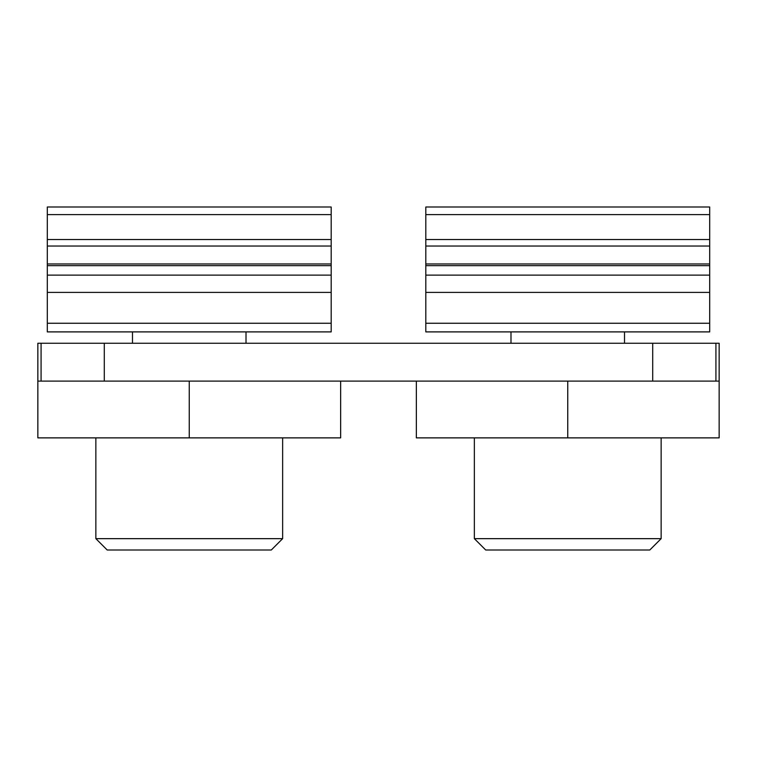 <?xml version="1.0" encoding="UTF-8"?>
<svg xmlns="http://www.w3.org/2000/svg" width="757" height="757" viewBox="0 0 757 757"><rect width="100%" height="100%" fill="white"/><g stroke="black" fill="none" stroke-linecap="round" stroke-linejoin="round"><path stroke-width="1.14" d="M41.077 343.252L41.077 381.102L715.923 381.102L715.923 343.252L719.15 343.252L719.15 381.102L37.85 381.102L37.85 343.252L37.85 381.102L41.077 381.102L41.077 343.252L715.923 343.252L37.85 343.252M104.296 381.102L104.296 343.252L104.296 381.102M652.704 381.102L652.704 343.252L652.704 381.102M719.15 343.252L715.923 343.252L715.923 381.102L719.15 381.102L719.15 343.252M37.85 381.102L37.85 437.877L189.25 437.877L189.25 381.102L189.25 437.877L340.65 437.877L340.65 381.102M282.645 437.877L282.645 538.653L271.29 550.008L107.21 550.008L95.855 538.653L107.21 550.008L271.29 550.008L282.645 538.653L95.855 538.653L95.855 437.877L95.855 538.653L282.645 538.653L282.645 437.877L332.361 437.877L189.25 437.877M47.312 239.534L47.312 246.034L331.188 246.034L331.188 239.534L47.312 239.534L331.188 239.534L331.188 214.6L47.312 214.6L47.312 239.534L47.312 214.6L331.188 214.6L331.188 246.034L47.312 246.034L47.312 263.966L331.188 263.966L331.188 265.66L47.312 265.66L47.312 275.122L331.188 275.122L331.188 265.66L331.188 275.122L47.312 275.122L47.312 323.258L331.188 323.258L331.188 292.401L47.312 292.401L331.188 292.401L331.188 323.258L47.312 323.258L47.312 331.897L331.188 331.897L47.312 331.897L47.312 239.534M331.188 206.992L214.146 206.992L331.188 206.992L331.188 214.6L331.188 206.992L47.312 206.992L164.354 206.992L47.312 206.992L47.312 214.6L47.312 206.992L331.188 206.992L47.312 206.992M331.188 331.897L331.188 323.258L331.188 331.897L47.312 331.897M331.188 246.034L331.188 263.966L47.312 263.966L47.312 265.66L331.188 265.66L331.188 263.966M331.188 275.122L331.188 292.401L331.188 275.122M246.016 343.252L246.016 331.897L246.016 343.252M132.484 331.897L132.484 343.252L132.484 331.897M416.35 381.102L416.35 437.877L567.75 437.877L567.75 381.102L567.75 437.877L719.15 437.877L719.15 381.102M661.145 437.877L661.145 538.653L649.79 550.008L485.71 550.008L474.355 538.653L485.71 550.008L649.79 550.008L661.145 538.653L474.355 538.653L474.355 437.877L474.355 538.653L661.145 538.653L661.145 437.877L710.861 437.877L567.75 437.877M425.812 239.534L425.812 246.034L709.688 246.034L709.688 239.534L425.812 239.534L709.688 239.534L709.688 214.6L425.812 214.6L425.812 239.534L425.812 214.6L709.688 214.6L709.688 246.034L425.812 246.034L425.812 263.966L709.688 263.966L709.688 265.66L425.812 265.66L425.812 275.122L709.688 275.122L709.688 265.66L709.688 275.122L425.812 275.122L425.812 323.258L709.688 323.258L709.688 292.401L425.812 292.401L709.688 292.401L709.688 323.258L425.812 323.258L425.812 331.897L709.688 331.897L425.812 331.897L425.812 239.534M709.688 206.992L592.646 206.992L709.688 206.992L709.688 214.6L709.688 206.992L425.812 206.992L542.854 206.992L425.812 206.992L425.812 214.6L425.812 206.992L709.688 206.992L425.812 206.992M709.688 331.897L709.688 323.258L709.688 331.897L425.812 331.897M709.688 246.034L709.688 263.966L425.812 263.966L425.812 265.66L709.688 265.66L709.688 263.966M709.688 275.122L709.688 292.401L709.688 275.122M624.516 343.252L624.516 331.897L624.516 343.252M510.984 331.897L510.984 343.252L510.984 331.897"/></g></svg>
